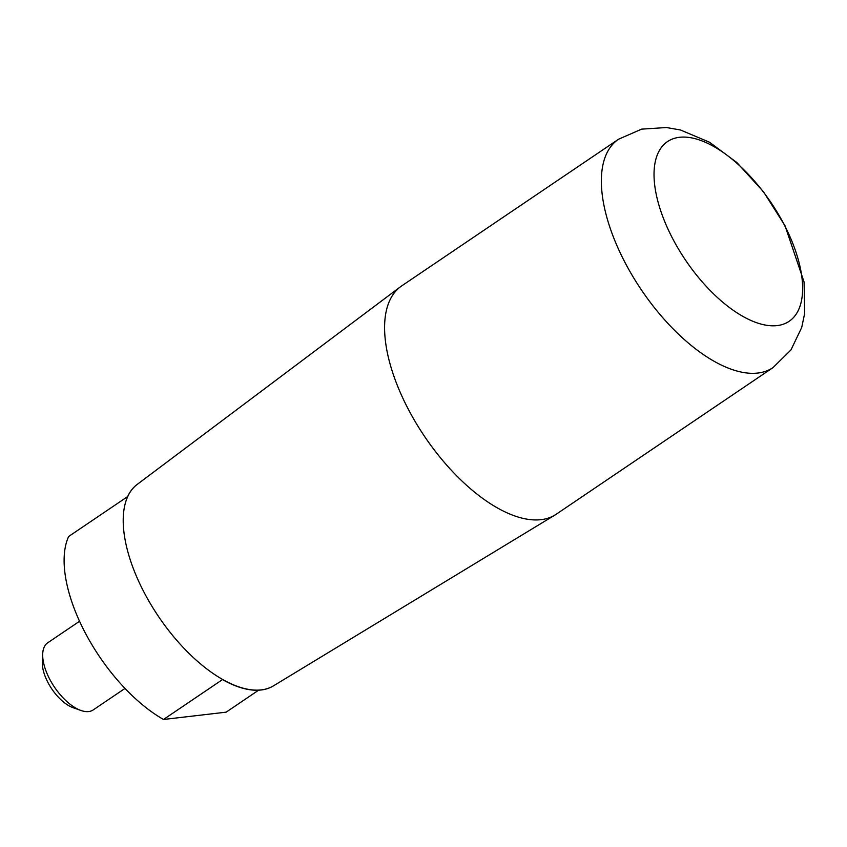 <?xml version="1.0" encoding="UTF-8"?>
<svg xmlns="http://www.w3.org/2000/svg" width="847" height="847" viewBox="0 0 847 847"><rect width="100%" height="100%" fill="white"/><g stroke="black" fill="none" stroke-linecap="round" stroke-linejoin="round"><path stroke-width="1.27" d="M137.638 484.092A121.64 57.776 55.9 0 0 127.643 496.586L68.649 536.49A121.64 57.776 55.9 0 0 84.626 631.661A121.64 57.776 55.9 0 0 163.513 719.474L222.496 679.58A121.64 57.776 55.9 0 0 273.92 685.583M163.513 719.474L226.138 712.168L258.6 690.199M618.532 139.236L401.764 285.852A137.86 65.473 55.9 0 0 400.515 286.741L137.256 484.378A121.64 57.776 55.9 0 0 158.654 616.711A121.64 57.776 55.9 0 0 273.507 685.826L554.944 515.05A137.86 65.473 55.9 0 0 556.235 514.224L772.993 367.619L790.95 349.949L801.717 327.461L804.65 313.496L804.078 282.009L784.989 225.662L763.412 191.655L736.795 162.486L709.553 142.254L680.533 130.004L666.483 127.526L641.613 129.146L618.532 139.236A137.86 65.473 55.9 0 0 641.528 290.108A137.86 65.473 55.9 0 0 772.993 367.619M79.565 621.253L47.728 642.788A40.55 19.259 55.9 0 0 42.71 653.926A40.55 19.259 55.9 0 0 80.952 710.474A40.55 19.259 55.9 0 0 93.159 709.955L124.996 688.431M42.71 653.926L42.35 662.248A32.588 15.479 55.9 0 0 73.096 707.7L80.952 710.474M400.515 286.741A137.86 65.473 55.9 0 0 424.76 436.724A137.86 65.473 55.9 0 0 554.944 515.05M784.301 224.868A108.501 51.529 55.9 0 0 658.055 153.127A108.501 51.529 55.9 0 0 742.597 316.227A108.501 51.529 55.9 0 0 784.301 224.868"/></g></svg>
